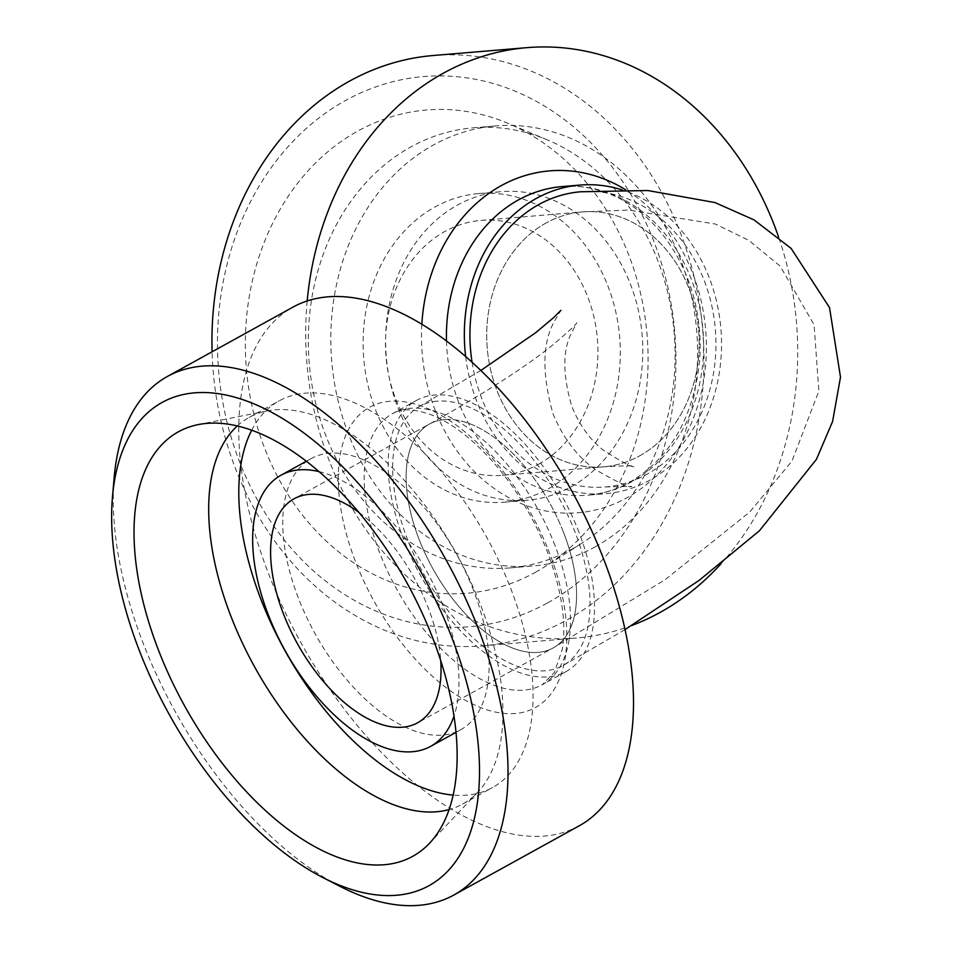 <?xml version="1.0" encoding="UTF-8"?>
<svg xmlns="http://www.w3.org/2000/svg" width="953" height="953" viewBox="0 0 953 953"><rect width="100%" height="100%" fill="white"/><g stroke="black" fill="none" stroke-linecap="round" stroke-linejoin="round"><path stroke-width="0.71" stroke-dasharray="4.76 3.57" d="M546.14 222.954A127.916 106.069 85.2 0 0 490.795 370.622A127.916 106.069 85.2 0 0 603.63 466.839A127.916 106.069 85.2 0 0 698.632 330.512A127.916 106.069 85.2 0 0 582.259 211.911A127.916 106.069 85.2 0 0 546.14 222.954M444.539 419.546A127.916 67.02 61.1 0 1 556.731 516.645A127.916 67.02 61.1 0 1 553.169 647.933A127.916 67.02 61.1 0 1 432.674 568.357A127.916 67.02 61.1 0 1 429.517 423.99A127.916 67.02 61.1 0 1 444.539 419.546M472.069 362.271A148.108 122.818 85.2 0 0 605.31 486.959A148.108 122.818 85.2 0 0 715.322 329.107A148.108 122.818 85.2 0 0 580.568 191.779M437.153 401.165A148.108 77.61 -118.9 0 0 419.749 406.3A148.108 77.61 -118.9 0 0 423.406 573.468A148.108 77.61 -118.9 0 0 562.937 665.611A148.108 77.61 -118.9 0 0 567.059 513.596A148.108 77.61 -118.9 0 0 437.153 401.165M547.689 602.844A276.013 228.875 85.2 0 0 574.445 127.607A276.013 228.875 85.2 0 0 217.987 324.437A276.013 228.875 85.2 0 0 547.689 602.844M433.21 55.512A296.216 245.624 -94.8 0 1 694.499 278.312A296.216 245.624 -94.8 0 1 566.332 620.272A296.216 245.624 -94.8 0 1 482.706 645.86A296.216 245.624 -94.8 0 1 212.09 351.776M535.419 572.3A242.455 201.059 85.2 0 0 544.937 566.654A242.455 201.059 85.2 0 0 647.063 334.837A242.455 201.059 85.2 0 0 507.77 123.247A242.455 201.059 85.2 0 0 245.886 361.973A242.455 201.059 85.2 0 0 535.419 572.3M720.921 563.878A296.216 245.624 85.2 0 0 778.553 236.952M307.188 300.957A296.216 245.624 85.2 0 0 576.446 638.01A296.216 245.624 85.2 0 0 631.565 625.561M538.505 464.266A127.916 106.069 85.2 0 0 593.85 316.599A127.916 106.069 85.2 0 0 481.015 220.393A127.916 106.069 85.2 0 0 386.013 356.72A127.916 106.069 85.2 0 0 502.386 475.321A127.916 106.069 85.2 0 0 538.505 464.266M639.737 455.784A127.916 106.069 85.2 0 0 695.082 308.117A127.916 106.069 85.2 0 0 582.259 211.911A127.916 106.069 85.2 0 0 487.245 348.226A127.916 106.069 85.2 0 0 603.63 466.839A127.916 106.069 85.2 0 0 639.737 455.784M548.356 488.782A154.839 128.393 85.2 0 0 615.352 310.023A154.839 128.393 85.2 0 0 478.763 193.554A154.839 128.393 85.2 0 0 363.76 358.59A154.839 128.393 85.2 0 0 504.637 502.16A154.839 128.393 85.2 0 0 548.356 488.782M570.847 486.9A154.839 128.393 85.2 0 0 637.843 308.141A154.839 128.393 85.2 0 0 501.266 191.672A154.839 128.393 85.2 0 0 386.251 356.696A154.839 128.393 85.2 0 0 527.14 500.265A154.839 128.393 85.2 0 0 570.847 486.9M594.994 546.939A220.81 183.107 85.2 0 0 690.532 292.023A220.81 183.107 85.2 0 0 495.751 125.927A220.81 183.107 85.2 0 0 331.739 361.27A220.81 183.107 85.2 0 0 532.644 566.011A220.81 183.107 85.2 0 0 594.994 546.939M572.491 548.821A220.81 183.107 85.2 0 0 581.163 543.686A220.81 183.107 85.2 0 0 674.164 332.561A220.81 183.107 85.2 0 0 547.308 139.865A220.81 183.107 85.2 0 0 473.26 127.821A220.81 183.107 85.2 0 0 309.237 363.153A220.81 183.107 85.2 0 0 510.153 567.905A220.81 183.107 85.2 0 0 572.491 548.821M465.648 356.553A154.839 128.393 85.2 0 0 605.882 493.666A154.839 128.393 85.2 0 0 649.589 480.288A154.839 128.393 85.2 0 0 720.706 326.545A154.839 128.393 85.2 0 0 621.952 189.85M114.169 477.465A296.216 155.208 -118.9 0 0 339.935 886.326M579.317 825.751A296.216 155.208 61.1 0 1 300.255 641.476A296.216 155.208 61.1 0 1 292.94 307.14M358.876 512.392A127.916 67.02 61.1 0 1 427.051 604.821A127.916 67.02 61.1 0 1 440.715 660.62M562.58 529.987A127.916 67.02 61.1 0 1 553.169 647.933A127.916 67.02 61.1 0 1 432.674 568.357A127.916 67.02 61.1 0 1 429.517 423.99A127.916 67.02 61.1 0 1 562.58 529.987M318.993 471.604A154.839 81.136 61.1 0 1 442.049 603.559A154.839 81.136 61.1 0 1 453.997 716.096M472.176 586.929A154.839 81.136 61.1 0 1 460.775 729.712A154.839 81.136 61.1 0 1 314.907 633.388A154.839 81.136 61.1 0 1 311.083 458.619A154.839 81.136 61.1 0 1 472.176 586.929M251.699 430.232A220.81 115.706 61.1 0 1 279.193 400.856A220.81 115.706 61.1 0 1 508.914 583.855A220.81 115.706 61.1 0 1 492.665 787.464A220.81 115.706 61.1 0 1 453.163 795.088M237.309 425.955A220.81 115.706 61.1 0 1 249.078 417.485A220.81 115.706 61.1 0 1 267.233 410.91A220.81 115.706 61.1 0 1 478.799 600.485A220.81 115.706 61.1 0 1 477.787 792.229A220.81 115.706 61.1 0 1 462.55 804.094A220.81 115.706 61.1 0 1 449.125 809.55M577.578 528.724A154.839 81.136 61.1 0 1 566.189 671.508A154.839 81.136 61.1 0 1 420.321 575.171A154.839 81.136 61.1 0 1 416.497 400.415A154.839 81.136 61.1 0 1 577.578 528.724M421.845 324.27A171.528 142.235 85.2 0 0 484.338 480.824A171.528 142.235 85.2 0 0 626.693 497.919A171.528 142.235 85.2 0 0 706.399 346.558A171.528 142.235 85.2 0 0 625.776 189.85M446.492 341.007A154.839 128.393 85.2 0 0 587.965 495.167A154.839 128.393 85.2 0 0 631.672 481.801A154.839 128.393 85.2 0 0 698.656 303.006A154.839 128.393 85.2 0 0 562.032 186.585M548.058 549.381A171.528 89.88 61.1 0 1 459.096 696.595A171.528 89.88 61.1 0 1 350.406 426.205A171.528 89.88 61.1 0 1 548.058 549.381M553.586 541.971A154.839 81.136 61.1 0 1 542.174 684.766A154.839 81.136 61.1 0 1 396.305 588.382A154.839 81.136 61.1 0 1 392.529 413.65A154.839 81.136 61.1 0 1 553.586 541.971M502.386 475.321L603.63 466.839C623.036 465.731 633.34 465.576 634.531 466.362C633.507 468.34 622.881 462.777 602.677 449.673C589.597 439.13 579.305 424.704 571.788 406.383C562.758 375.244 562.532 351.002 571.133 333.633L576.815 322.757C576.482 324.175 568.822 331.287 553.824 344.093C526.473 366.393 485.029 393.017 429.517 423.99L293.989 498.824M481.015 220.393L582.259 211.911L628.646 210.065L715.298 224.026L748.772 240.311L780.209 266.173L814.088 324.806L818.853 391.064L791.955 461.121L749.701 512.071L665.206 579.627L553.169 647.933L417.64 722.767M605.31 486.959L631.66 486.352C630.612 488.46 618.509 482.861 595.351 469.555C577.232 456.69 563.092 438.035 552.943 413.614C541.685 373.076 542.269 342.139 554.717 320.827L560.9 310.321M480.836 370.479L419.749 406.3M625.049 629.576L562.937 665.611M482.706 645.86L576.446 638.01M504.637 502.16L527.14 500.265M478.763 193.554L501.266 191.672M510.153 567.905L532.644 566.011M473.26 127.821L495.751 125.927M547.308 139.865L507.77 123.247M581.163 543.686L544.937 566.654M562.079 186.574C580.603 185.049 598.794 188.539 616.651 197.045C645.896 211.471 668.47 235.987 684.361 270.604C696.583 298.539 701.706 328.082 699.752 359.233C693.903 417.057 670.424 458.143 629.302 482.492C616.126 489.723 602.344 493.952 587.953 495.167L605.882 493.666M456.01 732.345L460.775 729.712M306.318 461.252L311.083 458.619M462.55 804.094L492.665 787.464M249.078 417.485L279.193 400.856M267.233 410.91L198.319 424.585M477.787 792.229L429.505 843.274M566.189 671.508L542.197 684.754L554.336 672.532L562.246 649.493C566.761 621.713 561.377 588.072 546.105 548.571C527.486 503.78 502.243 467.399 470.365 439.404C457.309 428.326 444.86 420.344 433.007 415.46C414.615 408.646 401.118 408.039 392.505 413.662L416.497 400.415"/><path stroke-width="1.43" d="M625.049 629.576L699.121 580.389L759.47 530.714L816.459 459.31L832.6 421.452L840.498 377.138L829.527 307.605L791.097 248.376L754.002 219.869L714.929 202.548L647.814 190.529L580.568 191.779A148.108 122.818 85.2 0 0 538.755 204.573A148.108 122.818 85.2 0 0 472.069 362.271M212.09 351.776A296.216 245.624 -94.8 0 1 433.21 55.512L526.949 47.65A296.216 245.624 85.2 0 0 307.188 300.957M631.565 625.561A296.216 245.624 85.2 0 0 660.072 612.422A296.216 245.624 85.2 0 0 720.921 563.878M778.553 236.952A296.216 245.624 85.2 0 0 526.949 47.65M621.952 189.85A154.839 128.393 85.2 0 0 580.008 185.073A154.839 128.393 85.2 0 0 465.648 356.553M449.316 631.16A276.013 144.63 61.1 0 1 322.876 877.558A276.013 144.63 61.1 0 1 112.502 496.573A276.013 144.63 61.1 0 1 251.449 402.845A276.013 144.63 61.1 0 1 449.316 631.16M322.876 877.558L339.935 886.326A296.216 155.208 -118.9 0 0 453.819 895.046A296.216 155.208 -118.9 0 0 475.618 621.904A296.216 155.208 -118.9 0 0 167.454 376.435A296.216 155.208 -118.9 0 0 114.169 477.465L112.502 496.573M430.625 632.732A242.455 127.047 61.1 0 1 429.505 843.274A242.455 127.047 61.1 0 1 184.358 705.47A242.455 127.047 61.1 0 1 198.319 424.585A242.455 127.047 61.1 0 1 430.625 632.732M167.454 376.435L292.94 307.14A296.216 155.208 61.1 0 1 601.105 552.621A296.216 155.208 61.1 0 1 579.317 825.751L453.819 895.046M440.715 660.62A127.916 67.02 61.1 0 1 417.64 722.767A127.916 67.02 61.1 0 1 297.145 643.192A127.916 67.02 61.1 0 1 293.989 498.824A127.916 67.02 61.1 0 1 358.876 512.392M453.997 716.096A154.839 81.136 61.1 0 1 430.661 746.342A154.839 81.136 61.1 0 1 284.792 650.017A154.839 81.136 61.1 0 1 280.968 475.249A154.839 81.136 61.1 0 1 318.993 471.604M453.163 795.088A220.81 115.706 61.1 0 1 284.649 650.089A220.81 115.706 61.1 0 1 251.699 430.232M449.125 809.55A220.81 115.706 61.1 0 1 254.522 666.719A220.81 115.706 61.1 0 1 237.309 425.955M625.776 189.85A171.528 142.235 85.2 0 0 421.845 324.27M562.032 186.585A154.839 128.393 85.2 0 0 446.492 341.007M560.9 310.321L553.764 317.528L535.681 332.704L480.836 370.479M562.079 186.574L580.008 185.073M430.661 746.342L456.01 732.345M280.968 475.249L306.318 461.252"/></g></svg>

